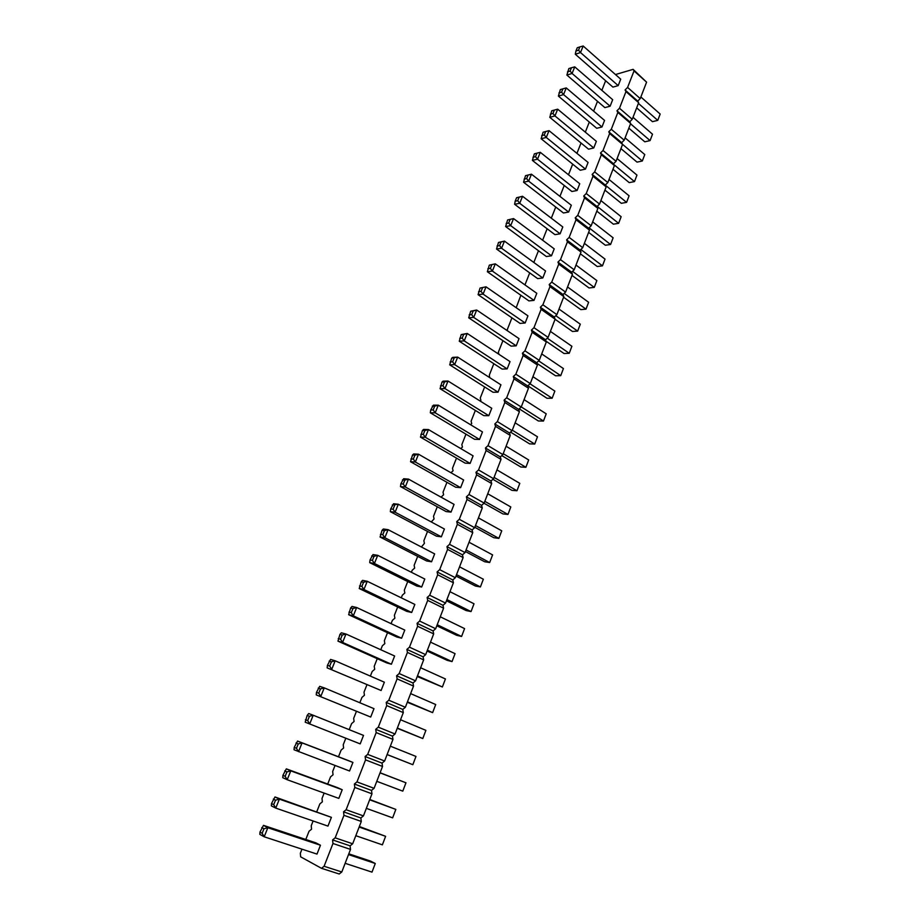 <?xml version="1.0" encoding="UTF-8"?>
<svg xmlns="http://www.w3.org/2000/svg" width="920" height="920" viewBox="0 0 920 920"><rect width="100%" height="100%" fill="white"/><g stroke="black" fill="none" stroke-linecap="round" stroke-linejoin="round"><path stroke-width="1.38" d="M324.093 866.272L341.803 871.976L339.216 874L321.505 868.319L324.093 866.272L332.971 843.502L332.58 839.914L335.167 837.844L343.953 815.327L343.539 811.819L346.127 809.726L354.809 787.451L354.384 784.024L356.971 781.908L365.562 759.874L365.113 756.527L367.69 754.388L376.188 732.584L375.716 729.318L378.304 727.156L386.71 705.582L386.216 702.397L388.803 700.223L397.118 678.868L396.612 675.763L399.188 673.555L407.422 652.429L406.893 649.394L409.469 647.174L417.622 626.267L417.07 623.311L419.647 621.069L427.708 600.38L427.133 597.494L429.709 595.24L437.69 574.759L437.103 571.929L439.679 569.664L447.58 549.389L446.97 546.641L449.546 544.352L457.355 524.285L456.734 521.606L459.298 519.294L467.038 499.433L466.394 496.823L468.97 494.5L476.629 474.835L475.962 472.282L478.538 469.947L486.116 450.489L485.438 447.994L488.002 445.648L495.512 426.374L494.822 423.947L497.386 421.578L504.815 402.5L504.102 400.142L506.667 397.762L514.027 378.867L513.303 376.567L515.856 374.175L523.146 355.465L522.399 353.222L524.963 350.819L532.174 332.292L531.415 330.108L533.968 327.681L541.121 309.35L540.351 307.222L542.892 304.784L549.976 286.614L549.194 284.556L551.735 282.095L558.75 264.109L557.945 262.096L560.487 259.635L567.433 241.822L566.616 239.867L569.158 237.394L576.035 219.742L575.207 217.844L577.748 215.349L584.556 197.88L583.717 196.029L586.247 193.522L592.997 176.214L592.146 174.409L594.676 171.902L601.358 154.755L600.495 153.007L603.025 150.489L609.638 133.504L608.764 131.801L611.294 129.271L617.849 112.435L616.963 110.791L619.482 108.249L625.98 91.574L625.071 89.976L627.589 87.423L634.029 70.909L633.121 69.356L615.469 74.543M301.967 849.171L300.346 853.288L300.644 856.831L321.505 868.319M341.803 871.976L350.508 849.401L332.971 843.502M350.508 849.401L350.094 845.836L352.682 843.789L361.296 821.456L360.858 817.972L363.434 815.902L371.967 793.81L371.507 790.406L374.084 788.313L382.524 766.452L382.041 763.129L384.617 761.012L392.966 739.381L392.46 736.138L395.048 733.999L403.305 712.597L402.776 709.423L405.363 707.273L413.528 686.09L412.988 682.985L415.564 680.823L423.66 659.858L423.096 656.834L425.672 654.637L433.676 633.891L433.09 630.936L435.666 628.728L443.589 608.189L442.991 605.314L445.567 603.083L453.41 582.762L452.789 579.945L455.354 577.702L463.128 557.577L462.484 554.841L465.048 552.575L472.742 532.657L472.086 529.977L474.651 527.7L482.264 507.989L481.585 505.367L484.15 503.079L491.682 483.563L491.004 481.01L493.557 478.699L501.02 459.379L500.319 456.895L502.872 454.572L510.255 435.424L509.542 433.009L512.095 430.675L519.409 411.723L518.673 409.354L521.226 407.008L528.471 388.24L527.723 385.94L530.265 383.571L537.441 364.998L536.67 362.756L539.223 360.375L546.319 341.975L545.548 339.791L548.09 337.398L555.116 319.171L554.323 317.043L556.876 314.64L563.833 296.596L563.028 294.515L565.57 292.1L572.47 274.229L571.642 272.205L574.183 269.779L581.014 252.068L580.175 250.113L582.716 247.664L589.478 230.126L588.639 228.217L591.169 225.768L597.873 208.391L597.011 206.54L599.541 204.067L606.176 186.863L605.303 185.058L607.832 182.574L614.41 165.531L613.525 163.771L616.043 161.287L622.564 144.394L621.667 142.692L624.185 140.196L630.648 123.452L629.74 121.796L632.247 119.289L638.653 102.718L637.732 101.108L640.24 98.59L646.587 82.156L633.121 69.356M605.636 80.753L601.852 90.332M597.505 101.315L593.619 111.147M589.306 122.061L585.316 132.158M581.026 143.002L576.943 153.364M572.677 164.151L568.479 174.765M564.247 185.483L559.935 196.374M555.737 207.023L551.322 218.189M547.135 228.769L542.616 240.212M538.464 250.723L533.83 262.453M529.702 272.883L524.952 284.901M520.87 295.262L516.189 307.705M511.934 317.848L507.253 329.705L507.656 330.935M502.918 340.653L498.341 352.245L498.985 354.349M493.822 363.688L489.348 375.015L489.647 377.591M484.633 386.952L480.263 398.003L480.907 400.303L480.136 401.028M475.352 410.435L471.097 421.21L471.718 423.568L470.511 424.695M465.98 434.148L461.828 444.636L462.449 447.062L460.782 448.592M456.504 458.102L452.479 468.303L453.077 470.775L450.949 472.742M446.947 482.298L443.037 492.2L443.612 494.741L441.071 497.168M437.287 506.736L433.504 516.327L434.067 518.938L431.273 521.95M427.535 531.426L423.867 540.707L424.419 543.375L421.383 546.986M417.68 556.358L414.138 565.317L414.667 568.054L412.183 570.273L411.389 572.286M407.732 581.543L404.317 590.18L404.823 592.986L402.339 595.182L401.292 597.839M397.67 606.993L394.392 615.296L394.875 618.171L392.391 620.356L391.092 623.656M387.515 632.707L384.364 640.665L384.836 643.609L382.352 645.771L380.776 649.738M377.246 658.674L374.233 666.298L374.693 669.311L372.197 671.45L370.357 676.108M366.873 684.928L364.009 692.185L364.435 695.267L361.951 697.394L359.835 702.742M356.397 711.447L353.671 718.347L354.073 721.498L351.589 723.615L349.197 729.663M345.805 738.242L343.229 744.774L343.608 748.006L341.124 750.099L338.479 756.769M335.029 765.497L332.672 771.477L333.04 774.789L330.544 776.859L327.704 784.047M324.127 793.086L322.011 798.468L322.356 801.849L319.861 803.896L316.813 811.624M313.11 820.973L311.236 825.734L311.558 829.196L309.062 831.22L305.796 839.488M451.674 358.19L457.677 357.109L500.928 384.813L498.042 392.173L454.641 364.619L449.707 364.837L451.674 358.19L452.72 357.362L457.677 357.109L454.641 364.619L452.628 361.824L450.156 361.94M449.707 364.837L493.005 392.253L498.042 392.173M462.208 338.111L463.703 334.397L467.222 333.454L510.025 361.606L507.161 368.897L464.22 340.883L459.252 341.216L461.219 334.581L467.222 333.454L464.22 340.883L462.208 338.111L459.724 338.284M459.252 341.216L502.113 369.081L507.161 368.897M471.684 314.64L473.179 310.971L476.663 310.017L519.029 338.617L516.2 345.828L473.697 317.377L468.717 317.825L470.683 311.213L476.663 310.017L473.697 317.377L471.684 314.64L469.2 314.87M468.717 317.825L511.129 346.138L516.2 345.828M489.313 265.144L495.293 263.856L536.797 293.308L534.014 300.38L492.384 271.066L487.347 271.745L489.313 265.144L495.293 263.856L492.384 271.066L490.371 268.398L487.864 268.743M487.347 271.745L528.908 300.897L534.014 300.38M480.044 288.063L486.024 286.821L527.953 315.847L525.147 323L483.092 294.101L478.078 294.664L480.044 288.063L486.024 286.821L483.092 294.101L481.079 291.398L478.572 291.697M478.078 294.664L520.064 323.403L525.147 323M534.336 153.847L540.281 152.306L579.738 183.736L577.093 190.486L537.51 159.183L532.381 160.39L534.336 153.847L540.281 152.306L537.51 159.183L535.52 156.664L532.956 157.274M532.381 160.39L571.895 191.509L577.093 190.486M526.665 178.572L528.068 175.111L531.461 174.19L571.308 205.229L568.64 212.048L528.655 181.125L523.549 182.229L525.504 175.674L531.461 174.19L528.655 181.125L526.665 178.572L524.112 179.136M523.549 182.229L563.454 212.98L568.64 212.048M499.583 245.605L501.02 242.04L504.459 241.109L545.548 270.974L542.8 277.978L501.584 248.25L496.535 249.032L498.49 242.454L504.459 241.109L501.584 248.25L499.583 245.605L497.053 246.008M496.535 249.032L537.671 278.611L542.8 277.978M507.587 219.972L513.544 218.58L554.219 248.848L551.494 255.794L510.692 225.653L505.62 226.55L507.587 219.972L513.544 218.58L510.692 225.653L508.691 223.042L506.161 223.502M505.62 226.55L546.342 256.519L551.494 255.794M514.625 204.286L554.944 234.646L560.107 233.818L519.719 203.285L514.625 204.286L515.177 201.215L517.718 200.698L519.719 203.285L522.548 196.282L516.591 197.719L515.177 201.215M517.718 200.698L519.133 197.202L522.548 196.282L562.798 226.941L560.107 233.818M413.333 459.08L414.909 455.17L418.508 454.192L463.622 479.987L460.621 487.646L415.357 462.012L410.527 461.725L412.493 455.043L413.666 453.951L418.508 454.192L415.357 462.012L413.333 459.08L410.918 458.942M410.527 461.725L455.676 487.232L460.621 487.646M423.303 434.389L424.867 430.525L428.455 429.559L473.087 455.837L470.12 463.416L425.327 437.287L420.463 437.138L422.441 430.468L423.579 429.444L428.455 429.559L425.327 437.287L423.303 434.389L420.877 434.32M420.463 437.138L465.152 463.139L470.12 463.416M442.957 385.767L444.486 381.984L448.028 381.018L491.74 408.261L488.819 415.69L444.969 388.596L440.059 388.688L442.025 382.041L443.106 381.156L448.028 381.018L444.969 388.596L442.957 385.767L440.496 385.825M440.059 388.688L483.816 415.644L488.819 415.69M430.307 412.792L474.524 439.277L479.515 439.438L435.206 412.815L430.307 412.792L430.732 409.952L433.182 409.952L435.206 412.815L438.288 405.168L433.389 405.168L430.732 409.952M433.182 409.952L434.723 406.134L438.288 405.168L482.459 431.928L479.515 439.438M315.916 842.858L320.459 845.238L316.997 854.093L264.189 836.786L259.831 834.382L259.957 832.106L263.476 825.366L315.916 842.858M274.965 796.961L331.395 817.339L327.968 826.102L275.758 808.105L271.354 805.874L271.515 803.551L273.711 804.666L275.758 808.105L279.381 799.135L274.965 796.961L271.515 803.551M348.277 760.529L352.923 762.427L349.565 770.994L294.043 749.777L294.239 747.385L297.562 741.06L348.277 760.529M337.605 787.681L342.217 789.739L338.824 798.399L287.201 779.734L282.762 777.676L282.934 775.318L286.327 768.856L337.605 787.681M307.671 720.601L309.43 716.266L313.225 715.242L363.515 735.402L360.191 743.889L305.198 722.188L307.165 715.426L308.695 713.552L313.225 715.242L309.718 723.925L307.671 720.601L305.417 719.75M305.198 722.188L360.191 743.889M351.279 612.674L352.958 608.522L356.672 607.51L404.788 630.085L401.603 638.216L353.315 615.825L348.657 614.709L350.623 607.982L352.003 606.441L356.672 607.51L353.315 615.825L351.279 612.674L348.956 612.122M348.657 614.709L396.819 637.008L401.603 638.216M340.549 639.227L342.251 635.03L345.978 634.018L394.634 656.006L391.414 664.228L342.596 642.424L337.962 641.148L339.928 634.409L341.343 632.799L345.978 634.018L342.596 642.424L340.549 639.227L338.238 638.606M337.962 641.148L386.653 662.871L391.414 664.228M318.745 693.185L320.482 688.896L324.254 687.872L373.991 708.664L370.702 717.048L316.238 694.887L316.468 692.404L319.688 686.343L324.254 687.872L320.792 696.463L318.745 693.185L316.468 692.404M316.238 694.887L370.702 717.048M327.163 667.874L381.11 690.506L327.163 667.874L327.416 665.367L329.705 666.068L331.752 669.3L335.179 660.801L330.579 659.433L327.416 665.367M329.705 666.068L331.418 661.813L335.179 660.801L384.364 682.192L381.11 690.506M361.893 586.408L363.549 582.291L367.252 581.29L414.851 604.428L411.688 612.478L363.929 589.513L359.237 588.547L361.203 581.819L362.549 580.359L367.252 581.29L363.929 589.513L361.893 586.408L359.547 585.925M359.237 588.547L406.881 611.409L411.688 612.478M372.393 560.406L374.037 556.335L377.717 555.335L424.798 579.036L421.682 587.006L374.428 563.488L369.713 562.649L370.035 559.992L372.991 554.553L377.717 555.335L374.428 563.488L372.393 560.406L370.035 559.992M369.713 562.649L416.841 586.074L421.682 587.006M382.041 530.322L384.422 530.656L388.079 529.655L434.654 553.897L431.56 561.786L384.824 537.717L380.075 537.027L382.041 530.322L383.318 529.011L388.079 529.655L384.824 537.717L382.789 534.681L380.42 534.336M380.075 537.027L426.696 560.993L431.56 561.786M392.299 504.976L398.325 504.24L444.406 529.011L441.347 536.82L395.105 512.221L390.333 511.669L390.69 508.944L393.541 503.734L398.325 504.24L395.105 512.221L393.081 509.22L390.69 508.944M390.333 511.669L436.448 536.153L441.347 536.82M400.476 486.565L446.108 511.577L451.03 512.106L405.283 486.99L400.476 486.565L400.855 483.816L403.259 484.023L405.283 486.99L408.468 479.09L403.65 478.722L400.855 483.816M403.259 484.023L404.857 480.067L408.468 479.09L454.066 504.378L451.03 512.106M570.101 71.058L572.079 73.474L574.747 66.861L612.674 99.705L610.121 106.214L572.079 73.474L566.881 75.072L568.836 68.575L571.435 67.758L570.101 71.058L567.502 71.864M566.881 75.072L604.865 107.617L610.121 106.214M561.579 92.161L563.558 94.599L566.248 87.917L604.555 120.416L601.979 126.983L563.558 94.599L558.382 96.094L560.337 89.585L562.925 88.826L561.579 92.161L558.98 92.92M558.382 96.094L596.735 128.294L601.979 126.983M552.977 113.459L554.955 115.92L557.681 109.181L596.356 141.335L593.756 147.959L554.955 115.92L549.792 117.323L551.747 110.802L554.334 110.09L552.977 113.459L550.39 114.16M549.792 117.323L588.535 149.178L593.756 147.959M544.284 134.952L545.663 131.548L549.021 130.64L588.087 162.438L585.465 169.119L546.273 137.448L541.132 138.748L543.087 132.227L549.021 130.64L546.273 137.448L544.284 134.952L541.719 135.608M541.132 138.748L580.255 170.246L585.465 169.119M575.299 54.234L612.915 87.112L618.194 85.629L580.52 52.555L575.299 54.234L575.931 51.014L578.542 50.163L580.52 52.555L583.165 46L579.865 46.897L578.542 50.163M583.165 46L620.712 79.177L618.194 85.629M350.094 845.836L332.58 839.914M352.682 843.789L335.167 837.844M361.296 821.456L343.953 815.327M360.858 817.972L343.539 811.819M363.434 815.902L346.127 809.726M371.967 793.81L354.809 787.451M371.507 790.406L354.384 784.024M374.084 788.313L356.971 781.908M382.524 766.452L365.562 759.874M382.041 763.129L365.113 756.527M384.617 761.012L367.69 754.388M392.966 739.381L376.188 732.584M392.46 736.138L375.716 729.318M395.048 733.999L378.304 727.156M403.305 712.597L386.71 705.582M402.776 709.423L386.216 702.397M405.363 707.273L388.803 700.223M413.528 686.09L397.118 678.868M412.988 682.985L396.612 675.763M415.564 680.823L399.188 673.555M423.66 659.858L407.422 652.429M423.096 656.834L406.893 649.394M425.672 654.637L409.469 647.174M433.676 633.891L417.622 626.267M433.09 630.936L417.07 623.311M435.666 628.728L419.647 621.069M443.589 608.189L427.708 600.38M442.991 605.314L427.133 597.494M445.567 603.083L429.709 595.24M453.41 582.762L437.69 574.759M452.789 579.945L437.103 571.929M455.354 577.702L439.679 569.664M463.128 557.577L447.58 549.389M462.484 554.841L446.97 546.641M465.048 552.575L449.546 544.352M472.742 532.657L457.355 524.285M472.086 529.977L456.734 521.606M474.651 527.7L459.298 519.294M482.264 507.989L467.038 499.433M481.585 505.367L466.394 496.823M484.15 503.079L468.97 494.5M491.682 483.563L476.629 474.835M491.004 481.01L475.962 472.282M493.557 478.699L478.538 469.947M501.02 459.379L486.116 450.489M500.319 456.895L485.438 447.994M502.872 454.572L488.002 445.648M510.255 435.424L495.512 426.374M509.542 433.009L494.822 423.947M512.095 430.675L497.386 421.578M519.409 411.723L504.815 402.5M518.673 409.354L504.102 400.142M521.226 407.008L506.667 397.762M528.471 388.24L514.027 378.867M527.723 385.94L513.303 376.567M530.265 383.571L515.856 374.175M537.441 364.998L523.146 355.465M536.67 362.756L522.399 353.222M539.223 360.375L524.963 350.819M546.319 341.975L532.174 332.292M545.548 339.791L531.415 330.108M548.09 337.398L533.968 327.681M555.116 319.171L541.121 309.35M554.323 317.043L540.351 307.222M556.876 314.64L542.892 304.784M563.833 296.596L549.976 286.614M563.028 294.515L549.194 284.556M565.57 292.1L551.735 282.095M572.47 274.229L558.75 264.109M571.642 272.205L557.945 262.096M574.183 269.779L560.487 259.635M581.014 252.068L567.433 241.822M580.175 250.113L566.616 239.867M582.716 247.664L569.158 237.394M589.478 230.126L576.035 219.742M588.639 228.217L575.207 217.844M591.169 225.768L577.748 215.349M597.873 208.391L584.556 197.88M597.011 206.54L583.717 196.029M599.541 204.067L586.247 193.522M606.176 186.863L592.997 176.214M605.303 185.058L592.146 174.409M607.832 182.574L594.676 171.902M614.41 165.531L601.358 154.755M613.525 163.771L600.495 153.007M616.043 161.287L603.025 150.489M622.564 144.394L609.638 133.504M621.667 142.692L608.764 131.801M624.185 140.196L611.294 129.271M630.648 123.452L617.849 112.435M629.74 121.796L616.963 110.791M632.247 119.289L619.482 108.249M638.653 102.718L625.98 91.574M637.732 101.108L625.071 89.976M640.24 98.59L627.589 87.423M646.587 82.156L634.029 70.909M519.225 408.848L538.361 420.969L543.478 421.038L546.216 413.827L524.066 399.648M546.216 413.827L543.478 421.038L521.26 406.928M532.933 376.671L554.852 391.092L552.138 398.233L547.009 398.279L527.85 385.813M554.852 391.092L552.138 398.233L530.023 383.801M541.707 353.924L563.419 368.575L560.728 375.647L555.577 375.797L536.866 363.308M563.419 368.575L560.728 375.647L538.683 360.881M555.082 319.274L572.47 331.476L577.656 331.108L580.29 324.173L559.015 309.074M580.29 324.173L577.656 331.108L555.76 315.686M546.043 341.193L564.063 353.533L569.238 353.28L571.895 346.276L550.401 331.395M571.895 346.276L569.238 353.28L547.25 338.18M596.815 211.14L613.375 224.181L618.631 223.33L621.149 216.706L600.886 200.571M621.149 216.706L618.631 223.33L597.183 206.367M592.664 221.869L613.122 237.808L610.581 244.49L605.337 245.249L588.616 232.369M613.122 237.808L610.581 244.49L589.042 227.827M567.548 286.971L588.616 302.277L586.005 309.154L580.808 309.615L563.58 297.24M588.616 302.277L586.005 309.154L564.19 293.411M572.01 275.413L589.053 287.96L594.274 287.396L596.861 280.589L576 265.063M596.861 280.589L594.274 287.396L572.539 271.342M584.372 243.363L605.026 259.106L602.462 265.845L597.241 266.512L580.347 253.793M605.026 259.106L602.462 265.845L580.83 249.481M487.749 493.775L510.807 506.966L507.966 514.452L502.918 513.923L483.989 503.228M510.807 506.966L507.966 514.452L484.828 501.342M496.961 469.901L519.788 483.345L516.971 490.762L511.911 490.348L492.913 479.285M519.788 483.345L516.971 490.762L494.063 477.388M515.12 422.832L537.487 436.781L534.727 444.049L529.621 443.877L510.531 432.101M537.487 436.781L534.727 444.049L512.279 430.18M506.08 446.246L528.678 459.954L525.895 467.291L520.812 467.003L501.756 455.584M528.678 459.954L525.895 467.291L503.217 453.675M348.507 854.588L375.279 863.5L370.576 861.097L348.806 853.829M372.002 872.125L375.279 863.5L372.002 872.125L345.138 863.317M359.133 827.057L385.618 836.314L382.375 844.847L355.798 835.693M382.375 844.847L385.618 836.314L359.341 826.516M380.052 772.846L405.961 782.793L380.098 772.742M402.787 791.143L405.961 782.793L402.787 791.143L376.786 781.31M369.656 799.802L395.841 809.416L369.771 799.491M392.633 817.857L395.841 809.416L392.633 817.857L366.355 808.358M390.356 746.166L415.978 756.435L412.838 764.704L387.101 754.584M415.978 756.435L412.838 764.704L387.124 754.538M430.491 642.137L455.055 653.648L452.03 661.595L447.12 660.307L427.064 651.015M455.055 653.648L452.03 661.595L427.397 650.175M420.612 667.747L445.429 678.96L442.382 686.987L417.231 676.522M445.429 678.96L442.382 686.987L417.473 675.866M400.545 719.75L425.891 730.353L422.786 738.541L397.244 728.295M425.891 730.353L422.786 738.541L397.348 728.042M410.63 693.611L435.712 704.524L432.63 712.632L407.284 702.27M435.712 704.524L432.63 712.632L407.468 701.822M440.277 616.791L464.577 628.601L461.587 636.467L456.653 635.306L436.804 625.784M464.577 628.601L461.587 636.467L437.207 624.737M449.96 591.686L474.007 603.784L471.04 611.581L466.084 610.546L446.453 600.794M474.007 603.784L471.04 611.581L446.924 599.564M455.998 576.047L475.433 586.04L480.412 586.937L483.345 579.221L459.551 566.846M483.345 579.221L480.412 586.937L456.538 574.643M465.451 551.551L484.69 561.764L489.681 562.534L492.591 554.898L469.039 542.248M492.591 554.898L489.681 562.534L466.06 549.964M478.434 517.891L501.745 530.817L498.87 538.372L493.844 537.728L474.812 527.298M501.745 530.817L498.87 538.372L475.49 525.538M633.018 117.323L652.51 134.205L650.083 140.599L644.77 141.806L628.831 128.156M652.51 134.205L650.083 140.599L630.522 123.774M620.942 148.614L637.031 162.127L642.321 161L644.77 154.56L625.094 137.85M644.77 154.56L642.321 161L622.518 144.302M617.101 158.573L636.962 175.087L634.49 181.596L629.211 182.62L612.973 169.268M636.962 175.087L634.49 181.596L613.962 164.634M609.029 179.48L629.096 195.799L626.601 202.365L621.322 203.308L604.923 190.106M629.096 195.799L626.601 202.365L605.394 185.23M640.86 96.979L660.169 114.045L657.765 120.37L652.452 121.67L636.663 107.87M660.169 114.045L657.765 120.37L638.399 103.373M320.459 845.238L267.846 827.724L264.189 836.786L262.142 833.301L259.957 832.106M262.142 833.301L263.971 828.77L267.846 827.724L263.476 825.366M331.395 817.339L279.381 799.135L275.517 800.181L273.711 804.666M352.923 762.427L302.059 742.9L298.528 751.674L296.47 748.317L294.239 747.385M296.47 748.317L298.252 743.935L302.059 742.9L297.562 741.06M342.217 789.739L290.777 770.868L287.201 779.734L285.154 776.342L282.934 775.318M285.154 776.342L286.948 771.903L290.777 770.868L286.327 768.856M454.147 358.075L452.628 361.824M463.703 334.397L461.219 334.581M473.179 310.971L470.683 311.213M491.832 264.787L490.371 268.398M482.551 287.764L481.079 291.398M536.9 153.226L535.52 156.664M528.068 175.111L525.504 175.674M501.02 242.04L498.49 242.454M510.128 219.512L508.691 223.042M519.133 197.202L516.591 197.719M414.909 455.17L412.493 455.043M424.867 430.525L422.441 430.468M444.486 381.984L442.025 382.041M434.723 406.134L432.285 406.134M263.971 828.77L261.786 827.586M275.517 800.181L273.32 799.089M298.252 743.935L295.998 743.004M286.948 771.903L284.728 770.891M309.43 716.266L307.165 715.426M352.958 608.522L350.623 607.982M342.251 635.03L339.928 634.409M320.482 688.896L318.205 688.125M331.418 661.813L329.13 661.123M363.549 582.291L361.203 581.819M374.037 556.335L371.68 555.944M384.422 530.656L382.789 534.681M394.691 505.229L393.081 509.22M404.857 480.067L402.442 479.883M574.747 66.861L571.435 67.758M566.248 87.917L562.925 88.826M557.681 109.181L554.334 110.09M545.663 131.548L543.087 132.227M579.865 46.897L577.254 47.748L575.931 51.014"/></g></svg>
